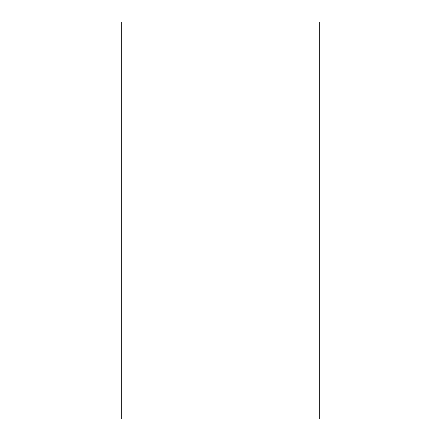 <?xml version="1.0" encoding="UTF-8"?>
<svg xmlns="http://www.w3.org/2000/svg" width="441" height="441" viewBox="0 0 441 441"><rect width="100%" height="100%" fill="white"/><g stroke="black" fill="none" stroke-linecap="round" stroke-linejoin="round"><path stroke-width="0.66" d="M121.275 22.05L121.275 418.95L319.725 418.95L121.275 418.95L121.275 22.05L319.725 22.05L319.725 418.95L319.725 22.05L121.275 22.05"/></g></svg>
